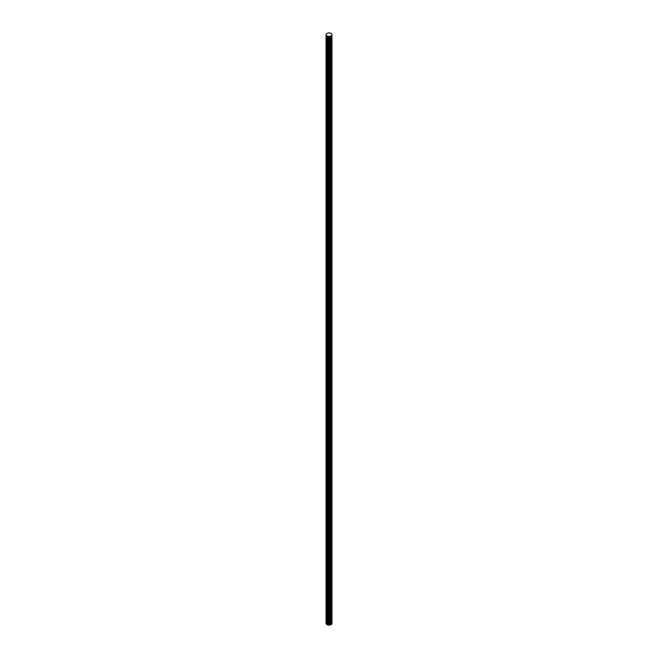 <?xml version="1.0" encoding="UTF-8"?>
<svg xmlns="http://www.w3.org/2000/svg" width="658" height="658" viewBox="0 0 658 658"><rect width="100%" height="100%" fill="white"/><g stroke="black" fill="none" stroke-linecap="round" stroke-linejoin="round"><path stroke-width="0.99" d="M326.047 623.414L326.047 623.381A1.02 0.592 0 0 0 326.047 623.389A1.02 0.592 0 0 0 326.047 623.414A1.02 0.584 0 0 0 326.055 623.455A1.02 0.584 0 0 0 326.064 623.488A1.012 0.584 0 0 0 326.072 623.521L326.31 624.113A1.012 0.584 0 0 0 326.327 624.146A1.012 0.584 0 0 0 326.343 624.171A1.012 0.584 0 0 0 326.36 624.203A1.012 0.584 0 0 0 326.376 624.228A1.012 0.584 0 0 0 326.401 624.253A1.012 0.584 0 0 0 326.426 624.278A1.003 0.584 0 0 0 326.45 624.302A1.003 0.584 0 0 0 326.483 624.327L326.763 624.549A1.003 0.584 0 0 0 326.796 624.574A1.003 0.584 0 0 0 326.829 624.598A1.003 0.584 0 0 0 326.861 624.615A1.003 0.584 0 0 0 326.911 624.639A1.003 0.584 0 0 0 326.96 624.664A1.003 0.584 0 0 0 327.001 624.681A1.003 0.584 0 0 0 327.051 624.697A1.012 0.584 0 0 0 327.1 624.713L327.1 35.927A6.769 3.907 0 0 1 327.289 35.984A6.769 3.907 0 0 1 327.478 36.05A6.769 3.907 0 0 1 327.659 36.116A6.761 3.907 0 0 1 327.84 36.19A1.003 0.584 0 0 0 327.898 36.215A1.012 0.584 0 0 0 327.964 36.231A1.012 0.584 0 0 0 328.021 36.248A1.012 0.584 0 0 0 328.087 36.264A1.012 0.584 0 0 0 328.153 36.28A1.012 0.584 0 0 0 328.227 36.289A1.012 0.584 0 0 0 328.293 36.297A1.02 0.584 0 0 0 328.358 36.297A9.812 5.667 0 0 0 328.539 36.305A9.821 5.667 0 0 0 328.72 36.305A9.829 5.675 0 0 0 328.901 36.313A9.829 5.675 0 0 0 329.074 36.313A9.837 5.675 0 0 0 329.255 36.305A9.837 5.683 0 0 0 329.436 36.305A9.845 5.683 0 0 0 329.617 36.297A9.854 5.683 0 0 0 329.79 36.289A1.02 0.592 0 0 0 329.855 36.289A1.028 0.592 0 0 0 329.921 36.28A1.028 0.592 0 0 0 329.987 36.272A1.028 0.592 0 0 0 330.045 36.264A1.028 0.592 0 0 0 330.11 36.248A1.028 0.592 0 0 0 330.168 36.231A1.036 0.592 0 0 0 330.226 36.215A1.036 0.6 0 0 0 330.283 36.19L330.563 36.083A1.036 0.6 0 0 1 330.587 36.075A1.036 0.6 0 0 0 330.587 36.075L330.966 35.943A1.036 0.6 0 0 0 331.015 35.927A1.036 0.6 0 0 0 331.073 35.902A1.036 0.6 0 0 0 331.122 35.877A1.036 0.6 0 0 0 331.213 35.828A1.036 0.6 0 0 0 331.254 35.803A1.036 0.6 0 0 0 331.287 35.771A1.036 0.6 0 0 0 331.319 35.738L331.533 35.532A1.036 0.6 0 0 0 331.533 35.532A1.036 0.6 0 0 1 331.558 35.507L331.747 35.343A1.036 0.6 0 0 0 331.788 35.31A1.036 0.592 0 0 0 331.821 35.277A1.028 0.592 0 0 0 331.846 35.244A1.028 0.592 0 0 0 331.871 35.211A1.028 0.592 0 0 0 331.887 35.17A1.028 0.592 0 0 0 331.903 35.137A1.028 0.592 0 0 0 331.912 35.096A9.854 5.683 0 0 0 331.936 34.956A9.845 5.683 0 0 0 331.945 34.858A9.837 5.683 0 0 0 331.953 34.751A9.837 5.675 0 0 0 331.953 34.652A9.829 5.675 0 0 0 331.953 34.611A9.829 5.675 0 0 0 331.953 34.545A9.829 5.675 0 0 0 331.953 34.446A9.821 5.667 0 0 0 331.945 34.339A9.812 5.667 0 0 0 331.928 34.232A1.012 0.584 0 0 0 331.912 34.158A1.012 0.584 0 0 0 331.895 34.117A1.012 0.584 0 0 0 331.879 34.076A1.012 0.584 0 0 0 331.846 34.043A1.012 0.584 0 0 0 331.821 34.002A1.012 0.584 0 0 0 331.788 33.969A1.003 0.584 0 0 0 331.747 33.936A6.761 3.907 0 0 1 331.624 33.829A6.769 3.907 0 0 1 331.5 33.723A6.769 3.907 0 0 1 331.393 33.616A6.769 3.907 0 0 1 331.287 33.509A1.012 0.584 0 0 0 331.262 33.476A1.003 0.584 0 0 0 331.229 33.451A1.003 0.584 0 0 0 331.196 33.426A1.003 0.584 0 0 0 331.155 33.402A1.003 0.584 0 0 0 331.081 33.352A1.003 0.584 0 0 0 331.04 33.336A1.003 0.584 0 0 0 330.99 33.311L330.612 33.155A1.003 0.584 0 0 0 330.571 33.139A1.003 0.584 0 0 0 330.53 33.122A1.012 0.584 0 0 0 330.489 33.106A1.012 0.584 0 0 0 330.439 33.089A1.012 0.584 0 0 0 330.39 33.081A1.012 0.584 0 0 0 330.349 33.073A1.012 0.584 0 0 0 330.3 33.065A1.012 0.584 0 0 0 330.25 33.056L329.222 32.916A1.012 0.584 0 0 0 329.156 32.908A1.02 0.584 0 0 0 329.099 32.9A1.02 0.584 0 0 0 329.033 32.9A1.02 0.592 0 0 0 328.975 32.9A1.02 0.592 0 0 0 328.91 32.9A1.02 0.592 0 0 0 328.852 32.908A1.028 0.592 0 0 0 328.786 32.908A1.028 0.592 0 0 0 328.729 32.916L327.972 33.032A1.028 0.592 0 0 0 327.906 33.048A1.028 0.592 0 0 0 327.832 33.065A1.028 0.592 0 0 0 327.758 33.081A1.036 0.592 0 0 0 327.692 33.106L327.1 33.319A1.036 0.6 0 0 0 327.051 33.336A1.036 0.6 0 0 0 327.001 33.361A1.036 0.6 0 0 0 326.96 33.377A1.036 0.6 0 0 0 326.878 33.426A1.036 0.6 0 0 0 326.837 33.451A1.036 0.6 0 0 0 326.804 33.484A1.036 0.6 0 0 0 326.771 33.509L326.401 33.854A1.036 0.592 0 0 0 326.36 33.887A1.028 0.592 0 0 0 326.327 33.928A1.028 0.592 0 0 0 326.302 33.969A1.028 0.592 0 0 0 326.278 34.01L326.08 34.446A1.028 0.592 0 0 0 326.055 34.52A1.02 0.592 0 0 0 326.047 34.553A1.02 0.592 0 0 0 326.047 34.586A1.02 0.592 0 0 0 326.047 34.594A1.02 0.592 0 0 0 326.047 34.627A1.02 0.584 0 0 0 326.055 34.66A1.02 0.584 0 0 0 326.064 34.693A1.012 0.584 0 0 0 326.072 34.734L326.31 35.326A1.012 0.584 0 0 0 326.327 35.351A1.012 0.584 0 0 0 326.36 35.409A1.012 0.584 0 0 0 326.376 35.433A1.012 0.584 0 0 0 326.401 35.466A1.012 0.584 0 0 0 326.426 35.491A1.003 0.584 0 0 0 326.45 35.516A1.003 0.584 0 0 0 326.483 35.54L326.763 35.754A1.003 0.584 0 0 0 326.796 35.779A1.003 0.584 0 0 0 326.829 35.803A1.003 0.584 0 0 0 326.861 35.82A1.003 0.584 0 0 0 326.911 35.853A1.003 0.584 0 0 0 326.96 35.869A1.003 0.584 0 0 0 327.001 35.894A1.003 0.584 0 0 0 327.051 35.91A1.012 0.584 0 0 0 327.1 35.927M327.1 624.713A6.769 3.907 0 0 1 327.289 624.779A6.769 3.907 0 0 1 327.478 624.837A6.769 3.907 0 0 1 327.659 624.911A6.761 3.907 0 0 1 327.84 624.977A1.003 0.584 0 0 0 327.898 625.001A1.012 0.584 0 0 0 327.964 625.026A1.012 0.584 0 0 0 328.021 625.042A1.012 0.584 0 0 0 328.087 625.059A1.012 0.584 0 0 0 328.153 625.067A1.012 0.584 0 0 0 328.227 625.075A1.012 0.584 0 0 0 328.293 625.084A1.02 0.584 0 0 0 328.358 625.084A9.812 5.667 0 0 0 328.539 625.092A9.821 5.667 0 0 0 328.72 625.1A9.829 5.675 0 0 0 328.901 625.1A9.829 5.675 0 0 0 329.074 625.1A9.837 5.675 0 0 0 329.255 625.1A9.837 5.683 0 0 0 329.436 625.092A9.845 5.683 0 0 0 329.617 625.092A9.854 5.683 0 0 0 329.79 625.084A1.02 0.592 0 0 0 329.855 625.075A1.028 0.592 0 0 0 329.921 625.075A1.028 0.592 0 0 0 329.987 625.059A1.028 0.592 0 0 0 330.045 625.051A1.028 0.592 0 0 0 330.11 625.034A1.028 0.592 0 0 0 330.168 625.018A1.036 0.592 0 0 0 330.226 625.001A1.036 0.6 0 0 0 330.283 624.985L330.563 624.878A1.036 0.6 0 0 1 330.587 624.861A1.036 0.6 0 0 0 330.587 624.861L330.966 624.738A1.036 0.6 0 0 0 331.015 624.713A1.036 0.6 0 0 0 331.073 624.697A1.036 0.6 0 0 0 331.122 624.672A1.036 0.6 0 0 0 331.213 624.615A1.036 0.6 0 0 0 331.254 624.59A1.036 0.6 0 0 0 331.287 624.557A1.036 0.6 0 0 0 331.319 624.532L331.747 624.138A1.036 0.6 0 0 0 331.788 624.105A1.036 0.592 0 0 0 331.821 624.072A1.028 0.592 0 0 0 331.846 624.039A1.028 0.592 0 0 0 331.871 623.998A1.028 0.592 0 0 0 331.887 623.965A1.028 0.592 0 0 0 331.903 623.924A1.02 0.592 0 0 0 331.92 623.85A9.854 5.683 0 0 0 331.936 623.751A9.845 5.683 0 0 0 331.945 623.644A9.837 5.683 0 0 0 331.953 623.545A9.837 5.675 0 0 0 331.953 623.439A9.829 5.675 0 0 0 331.953 623.406A9.829 5.675 0 0 0 331.953 623.365M326.861 624.615A1.003 0.584 0 0 0 326.87 624.623L326.87 35.828A1.003 0.584 0 0 0 326.87 35.828M331.903 35.137L331.903 623.924A1.028 0.592 0 0 0 331.912 623.891L331.912 35.096A1.02 0.592 0 0 0 331.92 35.063L331.92 623.85M331.533 624.327L331.533 35.532L331.55 624.31A1.036 0.6 0 0 0 331.55 624.31A1.036 0.6 0 0 0 331.533 624.327L331.558 35.507M326.327 35.351A1.012 0.584 0 0 0 326.343 35.384L326.343 624.171L326.327 35.351M326.829 624.598L326.829 35.803M331.254 624.59L331.254 35.803M331.287 624.557L331.287 35.771M331.213 624.615L331.213 35.828M331.122 624.672L331.122 35.877M331.073 624.697L331.073 35.902M331.015 624.713L331.015 35.927M330.966 624.738L330.966 35.943M330.612 624.853L330.612 36.067L330.587 624.861M330.563 624.878L330.563 36.083M330.283 624.985L330.283 36.19M330.226 625.001L330.226 36.215M330.168 625.018L330.168 36.231M330.11 625.034L330.11 36.248M330.045 625.051L330.045 36.264M329.987 625.059L329.987 36.272M329.921 625.075L329.921 36.28M329.855 625.075L329.855 36.289M329.79 625.084L329.79 36.289M329.617 625.092L329.617 36.297M329.436 625.092L329.436 36.305M329.255 625.1L329.255 36.305M329.074 625.1L329.074 36.313M328.901 625.1L328.901 36.313M328.72 625.1L328.72 36.305M328.539 625.092L328.539 36.305M328.358 625.084L328.358 36.297M328.293 625.084L328.293 36.297M328.227 625.075L328.227 36.289M328.153 625.067L328.153 36.28M328.087 625.059L328.087 36.264M328.021 625.042L328.021 36.248M327.964 625.026L327.964 36.231M327.898 625.001L327.898 36.215M327.84 624.977L327.84 36.19M327.659 624.911L327.659 36.116M327.478 624.837L327.478 36.05M327.289 624.779L327.289 35.984M327.051 624.697L327.051 35.91M327.001 624.681L327.001 35.894M326.96 624.664L326.96 35.869M326.911 624.639L326.911 35.853M326.763 35.754L326.763 624.549L326.796 35.779M326.483 624.327L326.483 35.54M326.45 624.302L326.45 35.516M326.426 624.278L326.426 35.491M326.401 624.253L326.401 35.466M326.376 624.228L326.376 35.433M326.36 624.203L326.36 35.409M326.31 624.113L326.31 35.326M326.072 623.521L326.072 34.734M326.064 623.488L326.064 34.693M326.055 623.455L326.055 34.66M331.953 623.439L331.953 34.652M331.953 623.545L331.953 34.751M331.945 623.644L331.945 34.858M331.936 623.751L331.936 34.956M331.887 623.965L331.887 35.17M331.871 623.998L331.871 35.211M331.846 624.039L331.846 35.244M331.821 624.072L331.821 35.277M331.788 624.105L331.788 35.31M331.747 624.138L331.747 35.343M331.319 624.532L331.319 35.738M326.047 623.389L326.047 34.594M331.953 623.406L331.953 34.611"/></g></svg>
